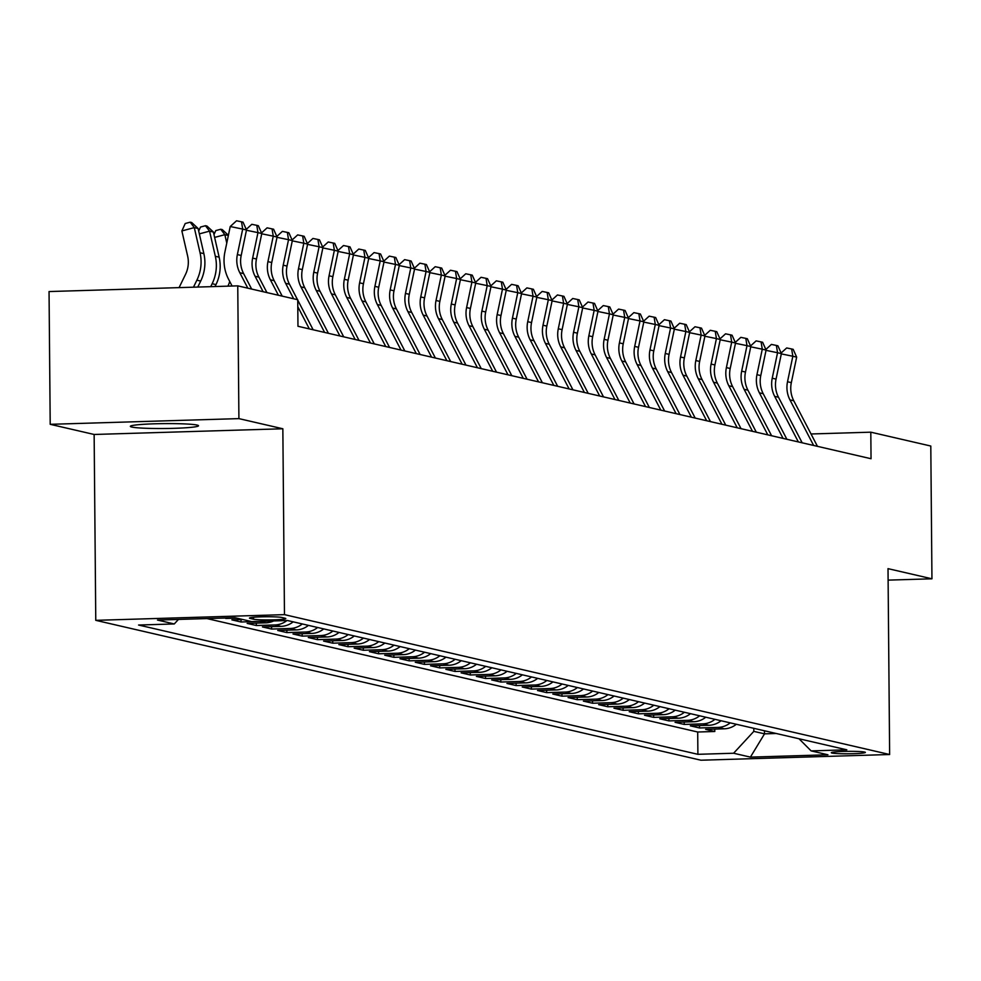 <?xml version="1.0" encoding="UTF-8"?>
<svg xmlns="http://www.w3.org/2000/svg" width="981" height="981" viewBox="0 0 981 981"><rect width="100%" height="100%" fill="white"/><g stroke="black" fill="none" stroke-linecap="round" stroke-linejoin="round"><path stroke-width="1.47" d="M197.071 425.067A34.077 2.453 179.5 0 0 159.474 423.682A34.077 2.453 179.5 0 0 130.35 426.355A34.077 2.453 179.5 0 0 131.785 427.042A34.077 2.453 179.5 0 0 169.382 428.439A34.077 2.453 179.5 0 0 198.505 425.754A34.077 2.453 179.5 0 0 197.071 425.067M864.666 752.071A17.033 1.226 179.5 0 0 845.867 751.372A17.033 1.226 179.5 0 0 831.299 752.709A17.033 1.226 179.5 0 0 832.023 753.052A17.033 1.226 179.5 0 0 850.821 753.751A17.033 1.226 179.5 0 0 865.377 752.415A17.033 1.226 179.5 0 0 864.666 752.071M95.77 620.335L700.937 760.214L889.632 754.512L284.465 614.633L95.77 620.335L94.139 434.473L282.847 428.771L238.91 418.617L50.203 424.319L94.139 434.473M50.203 424.319L49.05 291.553L237.758 285.851L238.91 418.617M224.024 618.055L225.765 618.005M242.847 619.538L231.884 619.869L241.044 621.991L241.032 619.6M273.65 620.948A21.3 20.356 -77 0 1 265.777 622.837L247.163 623.401L256.335 625.522L256.311 623.131M293.16 621.844A21.3 20.356 -77 0 1 281.057 626.369L262.442 626.933L271.614 629.054L271.59 626.663M308.439 625.375A21.3 20.356 -77 0 1 296.336 629.912L277.721 630.464L286.893 632.586L286.869 630.194M323.73 628.907A21.3 20.356 -77 0 1 311.627 633.444L293.012 633.996L302.173 636.117L302.16 633.726M339.009 632.438A21.3 20.356 -77 0 1 326.906 636.976L308.292 637.54L317.464 639.649L317.439 637.258M354.288 635.97A21.3 20.356 -77 0 1 342.185 640.507L323.571 641.071L332.743 643.18L332.718 640.789M369.567 639.502A21.3 20.356 -77 0 1 357.464 644.039L338.85 644.603L348.022 646.712L347.997 644.321M384.859 643.033A21.3 20.356 -77 0 1 372.755 647.57L354.141 648.134L363.301 650.256L363.289 647.852M400.138 646.565A21.3 20.356 -77 0 1 388.035 651.102L369.42 651.666L378.592 653.787L378.568 651.384M415.417 650.096A21.3 20.356 -77 0 1 403.314 654.634L384.699 655.198L393.872 657.319L393.847 654.916M430.696 653.628A21.3 20.356 -77 0 1 418.593 658.165L399.978 658.729L409.151 660.851L409.126 658.447M445.975 657.16A21.3 20.356 -77 0 1 433.884 661.697L415.27 662.261L424.43 664.382L424.417 661.979M461.266 660.691A21.3 20.356 -77 0 1 449.163 665.228L430.549 665.792L439.709 667.914L439.696 665.51M476.545 664.223A21.3 20.356 -77 0 1 464.442 668.76L445.828 669.324L455 671.445L454.976 669.042M491.824 667.754A21.3 20.356 -77 0 1 479.721 672.292L461.107 672.856L470.279 674.977L470.255 672.586M507.103 671.286A21.3 20.356 -77 0 1 495.013 675.823L476.386 676.387L485.558 678.509L485.534 676.117M522.395 674.818A21.3 20.356 -77 0 1 510.292 679.355L491.677 679.919L500.837 682.04L500.825 679.649M537.674 678.349A21.3 20.356 -77 0 1 525.571 682.886L506.956 683.45L516.129 685.572L516.104 683.181M552.953 681.893A21.3 20.356 -77 0 1 540.85 686.418L522.235 686.982L531.408 689.103L531.383 686.712M568.232 685.425A21.3 20.356 -77 0 1 556.129 689.95L537.514 690.514L546.687 692.635L546.662 690.244M583.523 688.956A21.3 20.356 -77 0 1 571.42 693.481L552.806 694.045L561.966 696.167L561.954 693.775M598.802 692.488A21.3 20.356 -77 0 1 586.699 697.025L568.085 697.577L577.257 699.698L577.233 697.307M614.081 696.02A21.3 20.356 -77 0 1 601.978 700.557L583.364 701.108L592.536 703.23L592.512 700.839M629.361 699.551A21.3 20.356 -77 0 1 617.257 704.088L598.643 704.652L607.815 706.761L607.791 704.37M644.64 703.083A21.3 20.356 -77 0 1 632.549 707.62L613.934 708.184L623.094 710.293L623.082 707.902M659.931 706.614A21.3 20.356 -77 0 1 647.828 711.151L629.213 711.716L638.386 713.825L638.361 711.433M675.21 710.146A21.3 20.356 -77 0 1 663.107 714.683L644.492 715.247L653.665 717.369L653.64 714.965M690.489 713.678A21.3 20.356 -77 0 1 678.386 718.215L659.772 718.779L668.944 720.9L668.919 718.497M705.768 717.209A21.3 20.356 -77 0 1 693.677 721.746L675.051 722.31L684.223 724.432L684.211 722.028M721.06 720.741A21.3 20.356 -77 0 1 708.956 725.278L690.342 725.842L699.502 727.963L699.49 725.56M237.758 285.851L297.734 299.72L297.966 326.268L871.042 458.728L870.809 432.18L811.029 433.982M250.13 618.422L253.503 619.207A16.505 1.189 179.5 0 0 271.7 619.882A16.505 1.189 179.5 0 0 285.814 618.582A16.505 1.189 179.5 0 0 285.115 618.251L281.755 617.466A16.505 1.189 179.5 0 0 263.546 616.791A16.505 1.189 179.5 0 0 249.444 618.091A16.505 1.189 179.5 0 0 250.13 618.422L250.13 617.748M799.012 738.767L811.128 750.894L846.824 749.815L287.507 620.532L251.798 621.611L234.999 617.723L157.475 620.066L174.275 623.953L138.579 625.032L697.896 754.315L733.604 753.236L753.813 731.372L764.518 733.849L776.229 733.494M811.128 750.894L827.927 754.781L750.416 757.124L733.604 753.236M206.942 618.57L697.699 732.01L714.793 731.495L714.769 729.091M736.339 724.272A21.3 20.356 -77 0 1 724.236 728.809L705.621 729.374L714.793 731.495M730.22 722.862A21.3 20.356 103 0 1 718.129 727.399L699.502 727.963M714.941 719.331A21.3 20.356 103 0 1 702.837 723.868L684.223 724.432M699.661 715.799A21.3 20.356 103 0 1 687.558 720.336L668.944 720.9M684.382 712.267A21.3 20.356 103 0 1 672.279 716.804L653.665 717.369M669.091 708.736A21.3 20.356 103 0 1 657 713.273L638.386 713.825M653.812 705.204A21.3 20.356 103 0 1 641.709 709.741L623.094 710.293M638.533 701.673A21.3 20.356 103 0 1 626.43 706.197L607.815 706.761M623.254 698.141A21.3 20.356 103 0 1 611.151 702.666L592.536 703.23M607.975 694.609A21.3 20.356 103 0 1 595.872 699.134L577.257 699.698M592.683 691.065A21.3 20.356 103 0 1 580.58 695.603L561.966 696.167M577.404 687.534A21.3 20.356 103 0 1 565.301 692.071L546.687 692.635M562.125 684.002A21.3 20.356 103 0 1 550.022 688.539L531.408 689.103M546.846 680.471A21.3 20.356 103 0 1 534.743 685.008L516.129 685.572M531.555 676.939A21.3 20.356 103 0 1 519.464 681.476L500.837 682.04M516.276 673.407A21.3 20.356 103 0 1 504.173 677.945L485.558 678.509M500.997 669.876A21.3 20.356 103 0 1 488.894 674.413L470.279 674.977M485.718 666.344A21.3 20.356 103 0 1 473.615 670.881L455 671.445M470.426 662.813A21.3 20.356 103 0 1 458.335 667.35L439.709 667.914M455.147 659.281A21.3 20.356 103 0 1 443.044 663.818L424.43 664.382M439.868 655.749A21.3 20.356 103 0 1 427.765 660.287L409.151 660.851M424.589 652.218A21.3 20.356 103 0 1 412.486 656.755L393.872 657.319M409.298 648.686A21.3 20.356 103 0 1 397.207 653.223L378.592 653.787M394.019 645.155A21.3 20.356 103 0 1 381.916 649.692L363.301 650.256M378.74 641.623A21.3 20.356 103 0 1 366.636 646.16L348.022 646.712M363.46 638.091A21.3 20.356 103 0 1 351.357 642.629L332.743 643.18M348.181 634.56A21.3 20.356 103 0 1 336.078 639.085L317.464 639.649M332.89 631.028A21.3 20.356 103 0 1 320.787 635.553L302.173 636.117M317.611 627.497A21.3 20.356 103 0 1 305.508 632.022L286.893 632.586M302.332 623.953A21.3 20.356 103 0 1 290.229 628.49L271.614 629.054M286.893 620.556A21.3 20.356 103 0 1 274.95 624.958L256.335 625.522M261.154 621.329A21.3 20.356 103 0 1 259.671 621.427L241.044 621.991M236.74 618.128L225.765 618.459M888.112 580.127L931.95 578.802L930.797 446.036L870.809 432.18M931.95 578.802L888.013 568.649L889.632 754.512M282.847 428.771L284.465 614.633M764.481 730.784L764.518 733.849L750.416 757.124M753.788 728.307L753.813 731.372M178.456 619.428L174.275 623.953M697.699 732.01L697.896 754.315M247.825 288.181L239.805 272.73A26.622 25.445 103 0 1 237.365 254.582L242.687 229.1L230.228 226.525L224.907 252.007A39.927 38.161 -77 0 0 228.561 279.229L232.092 286.023M251.651 289.064L243.619 273.613A26.622 25.445 103 0 1 241.191 255.465L246.501 229.983L242.687 229.1L241.51 221.816L243.043 222.172L246.501 229.983M230.228 226.525L236.531 220.786L241.51 221.816M179.069 287.629L185.532 274.373A26.622 25.445 -77 0 0 187.641 256.078L181.877 230.94L185.213 223.521L190.179 222.184L191.712 222.54L198.101 228.499L203.864 253.638A39.927 38.161 103 0 1 200.7 281.069L197.782 287.065M198.101 228.499L194.287 227.617L200.05 252.755A39.927 38.161 103 0 1 196.874 280.186L193.465 287.188M190.179 222.184L194.287 227.617L181.877 230.94M263.116 291.713L255.085 276.262A26.622 25.445 103 0 1 252.644 258.113L257.966 232.632L246.452 230.253M266.93 292.596L258.898 277.145A26.622 25.445 103 0 1 256.47 258.996L261.792 233.515L257.966 232.632L256.789 225.348L258.322 225.704L261.792 233.515M246.243 229.395L251.81 224.318L256.789 225.348M278.396 295.244L270.364 279.793A26.622 25.445 103 0 1 267.936 261.645L273.245 236.163L261.731 233.785M282.209 296.127L274.19 280.676A26.622 25.445 103 0 1 271.749 262.528L277.071 237.046L273.245 236.163L272.068 228.88L273.601 229.235L277.071 237.046M261.522 232.926L267.09 227.85L272.068 228.88M293.675 298.776L285.643 283.325A26.622 25.445 103 0 1 283.215 265.177L288.537 239.695L277.01 237.316M297.501 299.659L289.469 284.208A26.622 25.445 103 0 1 287.028 266.059L292.35 240.578L288.537 239.695L287.359 232.411L288.88 232.767L292.35 240.578M276.801 236.458L282.369 231.381L287.359 232.411M313.147 329.775L297.746 300.125M309.334 328.893L297.795 306.71M324.613 332.424L300.934 286.857A26.622 25.445 103 0 1 298.494 268.708L303.816 243.227L292.301 240.848M328.427 333.307L304.748 287.74A26.622 25.445 103 0 1 302.32 269.591L307.629 244.11L303.816 243.227L302.639 235.943L304.159 236.298L307.629 244.11M292.093 239.989L297.66 234.913L302.639 235.943M198.689 231.062L200.504 227.052L205.458 225.716L206.991 226.071L213.392 232.031L219.143 257.169A39.927 38.161 103 0 1 215.979 284.6L215.035 286.538M213.392 232.031L209.566 231.148L215.329 256.286A39.927 38.161 103 0 1 212.154 283.717L210.719 286.673M205.458 225.716L209.566 231.148L199.339 233.883M213.981 234.594L215.783 230.584L220.737 229.26L222.27 229.603L228.401 235.305M228.352 235.489L224.845 234.68L226.77 243.08M229.726 281.486A39.927 38.161 103 0 1 227.96 286.145M220.737 229.26L224.845 234.68L214.618 237.414M339.892 335.956L316.213 290.388A26.622 25.445 103 0 1 313.773 272.24L319.095 246.758L307.58 244.379M343.718 336.839L320.027 291.271A26.622 25.445 103 0 1 317.599 273.123L322.921 247.641L319.095 246.758L317.918 239.474L319.45 239.83L322.921 247.641M307.372 243.521L312.939 238.444L317.918 239.474M355.171 339.487L331.492 293.92A26.622 25.445 103 0 1 329.064 275.771L334.374 250.29L322.859 247.911M358.997 340.37L335.318 294.803A26.622 25.445 103 0 1 332.878 276.654L338.2 251.173L334.374 250.29L333.197 243.018L334.729 243.362L338.2 251.173M322.651 247.053L328.218 241.988L333.197 243.018M370.45 343.019L346.771 297.451A26.622 25.445 103 0 1 344.343 279.303L349.665 253.821L338.138 251.443M374.276 343.902L350.597 298.334A26.622 25.445 103 0 1 348.157 280.186L353.479 254.717L349.665 253.821L348.488 246.55L350.009 246.893L353.479 254.717M337.93 250.584L343.497 245.52L348.488 246.55M385.741 346.551L362.05 300.983A26.622 25.445 103 0 1 359.622 282.835L364.944 257.365L353.43 254.974M389.555 347.433L365.876 301.866A26.622 25.445 103 0 1 363.448 283.717L368.758 258.248L364.944 257.365L363.767 250.081L365.288 250.425L368.758 258.248M353.221 254.116L358.776 249.051L363.767 250.081M401.021 350.082L377.342 304.515A26.622 25.445 103 0 1 374.901 286.366L380.223 260.897L368.709 258.506M404.846 350.965L381.155 305.41A26.622 25.445 103 0 1 378.727 287.249L384.049 261.78L380.223 260.897L379.046 253.613L380.579 253.956L384.049 261.78M368.5 257.647L374.068 252.583L379.046 253.613M416.3 353.626L392.621 308.059A26.622 25.445 103 0 1 390.18 289.898L395.502 264.429L383.988 262.05M420.126 354.509L396.434 308.941A26.622 25.445 103 0 1 394.006 290.781L399.328 265.311L395.502 264.429L394.325 257.145L395.858 257.5L399.328 265.311M383.779 261.179L389.347 256.115L394.325 257.145M431.579 357.158L407.9 311.59A26.622 25.445 103 0 1 405.472 293.429L410.781 267.96L399.267 265.581M435.405 358.04L411.726 312.473A26.622 25.445 103 0 1 409.285 294.312L414.607 268.843L410.781 267.96L409.617 260.676L411.137 261.032L414.607 268.843M399.059 264.711L404.626 259.646L409.617 260.676M446.87 360.689L423.179 315.122A26.622 25.445 103 0 1 420.751 296.961L426.073 271.492L414.546 269.113M450.684 361.572L427.005 316.005A26.622 25.445 103 0 1 424.577 297.844L429.886 272.375L426.073 271.492L424.896 264.208L426.416 264.563L429.886 272.375M414.35 268.242L419.905 263.178L424.896 264.208M462.149 364.221L438.47 318.653A26.622 25.445 103 0 1 436.03 300.493L441.352 275.023L429.837 272.644M465.963 365.104L442.284 319.536A26.622 25.445 103 0 1 439.856 301.375L445.166 275.906L441.352 275.023L440.175 267.739L441.708 268.095L445.166 275.906M429.629 271.774L435.196 266.709L440.175 267.739M477.428 367.752L453.749 322.185A26.622 25.445 103 0 1 451.309 304.024L456.631 278.555L445.116 276.176M481.254 368.635L457.563 323.068A26.622 25.445 103 0 1 455.135 304.907L460.457 279.438L456.631 278.555L455.454 271.271L456.987 271.627L460.457 279.438M444.908 275.305L450.475 270.241L455.454 271.271M492.707 371.284L469.028 325.717A26.622 25.445 103 0 1 466.6 307.568L471.91 282.087L460.396 279.708M496.533 372.167L472.854 326.599A26.622 25.445 103 0 1 470.414 308.451L475.736 282.969L471.91 282.087L470.733 274.803L472.266 275.158L475.736 282.969M460.187 278.849L465.754 273.773L470.733 274.803M507.999 374.816L484.307 329.248A26.622 25.445 103 0 1 481.879 311.1L487.201 285.618L475.675 283.239M511.812 375.698L488.133 330.131A26.622 25.445 103 0 1 485.693 311.983L491.015 286.501L487.201 285.618L486.024 278.334L487.545 278.69L491.015 286.501M475.466 282.381L481.033 277.304L486.024 278.334M523.278 378.347L499.599 332.78A26.622 25.445 103 0 1 497.159 314.631L502.48 289.15L490.966 286.771M527.091 379.23L503.412 333.663A26.622 25.445 103 0 1 500.984 315.514L506.294 290.033L502.48 289.15L501.303 281.866L502.836 282.221L506.294 290.033M490.758 285.912L496.325 280.836L501.303 281.866M538.557 381.879L514.878 336.311A26.622 25.445 103 0 1 512.438 318.163L517.76 292.681L506.245 290.302M542.383 382.762L518.691 337.194A26.622 25.445 103 0 1 516.264 319.046L521.585 293.564L517.76 292.681L516.582 285.397L518.115 285.753L521.585 293.564M506.037 289.444L511.604 284.367L516.582 285.397M553.836 385.41L530.157 339.843A26.622 25.445 103 0 1 527.729 321.694L533.039 296.213L521.524 293.834M557.662 386.293L533.983 340.726A26.622 25.445 103 0 1 531.543 322.577L536.865 297.096L533.039 296.213L531.861 288.929L533.394 289.285L536.865 297.096M521.316 292.976L526.883 287.899L531.861 288.929M569.127 388.942L545.436 343.375A26.622 25.445 103 0 1 543.008 325.226L548.33 299.745L536.803 297.366M572.941 389.825L549.262 344.257A26.622 25.445 103 0 1 546.822 326.109L552.144 300.627L548.33 299.745L547.153 292.461L548.673 292.816L552.144 300.627M536.595 296.507L542.162 291.431L547.153 292.461M584.406 392.474L560.715 346.906A26.622 25.445 103 0 1 558.287 328.758L563.609 303.276L552.095 300.897M588.22 393.356L564.541 347.789A26.622 25.445 103 0 1 562.113 329.641L567.423 304.159L563.609 303.276L562.432 295.992L563.952 296.348L567.423 304.159M551.886 300.039L557.441 294.962L562.432 295.992M599.685 396.005L576.006 350.438A26.622 25.445 103 0 1 573.566 332.289L578.888 306.808L567.374 304.429M603.511 396.888L579.82 351.321A26.622 25.445 103 0 1 577.392 333.172L582.714 307.691L578.888 306.808L577.711 299.524L579.244 299.879L582.714 307.691M567.165 303.57L572.732 298.494L577.711 299.524M614.964 399.537L591.285 353.969A26.622 25.445 103 0 1 588.858 335.821L594.167 310.339L582.653 307.96M618.79 400.42L595.111 354.852A26.622 25.445 103 0 1 592.671 336.704L597.993 311.222L594.167 310.339L592.99 303.055L594.523 303.411L597.993 311.222M582.444 307.102L588.011 302.025L592.99 303.055M630.243 403.068L606.565 357.501A26.622 25.445 103 0 1 604.137 339.352L609.459 313.871L597.932 311.492M634.069 403.951L610.39 358.384A26.622 25.445 103 0 1 607.95 340.235L613.272 314.754L609.459 313.871L608.281 306.587L609.802 306.943L613.272 314.754M597.723 310.634L603.29 305.569L608.281 306.587M645.535 406.6L621.844 361.033A26.622 25.445 103 0 1 619.416 342.884L624.738 317.403L613.211 315.024M649.348 407.483L625.67 361.915A26.622 25.445 103 0 1 623.242 343.767L628.551 318.285L624.738 317.403L623.56 310.131L625.081 310.474L628.551 318.285M613.015 314.165L618.57 309.101L623.56 310.131M660.814 410.132L637.135 364.564A26.622 25.445 103 0 1 634.695 346.416L640.017 320.934L628.502 318.555M664.628 411.014L640.949 365.447A26.622 25.445 103 0 1 638.521 347.299L643.843 321.829L640.017 320.934L638.839 313.662L640.372 314.006L643.843 321.829M628.294 317.697L633.861 312.632L638.839 313.662M676.093 413.663L652.414 368.096A26.622 25.445 103 0 1 649.974 349.947L655.296 324.478L643.781 322.087M679.919 414.546L656.228 368.979A26.622 25.445 103 0 1 653.8 350.83L659.122 325.361L655.296 324.478L654.119 317.194L655.651 317.537L659.122 325.361M643.573 321.228L649.14 316.164L654.119 317.194M691.372 417.195L667.693 371.64A26.622 25.445 103 0 1 665.265 353.479L670.575 328.01L659.06 325.631M695.198 418.078L671.519 372.522A26.622 25.445 103 0 1 669.079 354.362L674.401 328.893L670.575 328.01L669.398 320.726L670.93 321.069L674.401 328.893M658.852 324.76L664.419 319.696L669.398 320.726M706.663 420.739L682.972 375.171A26.622 25.445 103 0 1 680.544 357.01L685.866 331.541L674.339 329.162M710.477 421.622L686.798 376.054A26.622 25.445 103 0 1 684.358 357.893L689.68 332.424L685.866 331.541L684.689 324.257L686.21 324.613L689.68 332.424M674.143 328.292L679.698 323.227L684.689 324.257M721.942 424.27L698.264 378.703A26.622 25.445 103 0 1 695.823 360.542L701.145 335.073L689.631 332.694M725.756 425.153L702.077 379.586A26.622 25.445 103 0 1 699.649 361.425L704.959 335.956L701.145 335.073L699.968 327.789L701.501 328.145L704.959 335.956M689.422 331.823L694.989 326.759L699.968 327.789M737.222 427.802L713.543 382.234A26.622 25.445 103 0 1 711.102 364.074L716.424 338.604L704.91 336.225M741.047 428.685L717.356 383.117A26.622 25.445 103 0 1 714.928 364.957L720.25 339.487L716.424 338.604L715.247 331.32L716.78 331.676L720.25 339.487M704.701 335.355L710.269 330.29L715.247 331.32M752.501 431.333L728.822 385.766A26.622 25.445 103 0 1 726.394 367.605L731.703 342.136L720.189 339.757M756.326 432.216L732.648 386.649A26.622 25.445 103 0 1 730.207 368.488L735.529 343.019L731.703 342.136L730.526 334.852L732.059 335.208L735.529 343.019M719.98 338.886L725.548 333.822L730.526 334.852M767.792 434.865L744.101 389.298A26.622 25.445 103 0 1 741.673 371.137L746.995 345.668L735.468 343.289M771.606 435.748L747.927 390.18A26.622 25.445 103 0 1 745.486 372.032L750.808 346.551L746.995 345.668L745.818 338.384L747.338 338.739L750.808 346.551M735.26 342.418L740.827 337.354L745.818 338.384M783.071 438.397L759.392 392.829A26.622 25.445 103 0 1 756.952 374.681L762.274 349.199L750.759 346.82M786.885 439.28L763.206 393.712A26.622 25.445 103 0 1 760.778 375.564L766.087 350.082L762.274 349.199L761.097 341.915L762.629 342.271L766.087 350.082M750.551 345.962L756.118 340.885L761.097 341.915M798.35 441.928L774.671 396.361A26.622 25.445 103 0 1 772.231 378.212L777.553 352.731L766.038 350.352M802.176 442.811L778.485 397.244A26.622 25.445 103 0 1 776.057 379.095L781.379 353.614L777.553 352.731L776.376 345.447L777.908 345.803L781.379 353.614M765.83 349.494L771.397 344.417L776.376 345.447M813.629 445.46L789.95 399.892A26.622 25.445 103 0 1 787.522 381.744L792.832 356.262L781.317 353.883M817.455 446.343L793.776 400.775A26.622 25.445 103 0 1 791.336 382.627L796.658 357.145L792.832 356.262L791.655 348.978L793.188 349.334L796.658 357.145M781.109 353.025L786.676 347.948L791.655 348.978M724.236 728.809L718.129 727.399M708.956 725.278L702.837 723.868M693.677 721.746L687.558 720.336M678.386 718.215L672.279 716.804M663.107 714.683L657 713.273M647.828 711.151L641.709 709.741M632.549 707.62L626.43 706.197M617.257 704.088L611.151 702.666M601.978 700.557L595.872 699.134M586.699 697.025L580.58 695.603M571.42 693.481L565.301 692.071M556.129 689.95L550.022 688.539M540.85 686.418L534.743 685.008M525.571 682.886L519.464 681.476M510.292 679.355L504.173 677.945M495.013 675.823L488.894 674.413M479.721 672.292L473.615 670.881M464.442 668.76L458.335 667.35M449.163 665.228L443.044 663.818M433.884 661.697L427.765 660.287M418.593 658.165L412.486 656.755M403.314 654.634L397.207 653.223M388.035 651.102L381.916 649.692M372.755 647.57L366.636 646.16M357.464 644.039L351.357 642.629M342.185 640.507L336.078 639.085M326.906 636.976L320.787 635.553M311.627 633.444L305.508 632.022M296.336 629.912L290.229 628.49M281.057 626.369L274.95 624.958M265.777 622.837L259.671 621.427M253.478 617.282L253.503 619.207M239.805 272.73L243.619 273.613M237.365 254.582L241.191 255.465M203.864 253.638L200.05 252.755M200.7 281.069L196.874 280.186M255.085 276.262L258.898 277.145M252.644 258.113L256.47 258.996M270.364 279.793L274.19 280.676M267.936 261.645L271.749 262.528M285.643 283.325L289.469 284.208M283.215 265.177L287.028 266.059M300.934 286.857L304.748 287.74M298.494 268.708L302.32 269.591M219.143 257.169L215.329 256.286M215.979 284.6L212.154 283.717M316.213 290.388L320.027 291.271M313.773 272.24L317.599 273.123M331.492 293.92L335.318 294.803M329.064 275.771L332.878 276.654M346.771 297.451L350.597 298.334M344.343 279.303L348.157 280.186M362.05 300.983L365.876 301.866M359.622 282.835L363.448 283.717M377.342 304.515L381.155 305.41M374.901 286.366L378.727 287.249M392.621 308.059L396.434 308.941M390.18 289.898L394.006 290.781M407.9 311.59L411.726 312.473M405.472 293.429L409.285 294.312M423.179 315.122L427.005 316.005M420.751 296.961L424.577 297.844M438.47 318.653L442.284 319.536M436.03 300.493L439.856 301.375M453.749 322.185L457.563 323.068M451.309 304.024L455.135 304.907M469.028 325.717L472.854 326.599M466.6 307.568L470.414 308.451M484.307 329.248L488.133 330.131M481.879 311.1L485.693 311.983M499.599 332.78L503.412 333.663M497.159 314.631L500.984 315.514M514.878 336.311L518.691 337.194M512.438 318.163L516.264 319.046M530.157 339.843L533.983 340.726M527.729 321.694L531.543 322.577M545.436 343.375L549.262 344.257M543.008 325.226L546.822 326.109M560.715 346.906L564.541 347.789M558.287 328.758L562.113 329.641M576.006 350.438L579.82 351.321M573.566 332.289L577.392 333.172M591.285 353.969L595.111 354.852M588.858 335.821L592.671 336.704M606.565 357.501L610.39 358.384M604.137 339.352L607.95 340.235M621.844 361.033L625.67 361.915M619.416 342.884L623.242 343.767M637.135 364.564L640.949 365.447M634.695 346.416L638.521 347.299M652.414 368.096L656.228 368.979M649.974 349.947L653.8 350.83M667.693 371.64L671.519 372.522M665.265 353.479L669.079 354.362M682.972 375.171L686.798 376.054M680.544 357.01L684.358 357.893M698.264 378.703L702.077 379.586M695.823 360.542L699.649 361.425M713.543 382.234L717.356 383.117M711.102 364.074L714.928 364.957M728.822 385.766L732.648 386.649M726.394 367.605L730.207 368.488M744.101 389.298L747.927 390.18M741.673 371.137L745.486 372.032M759.392 392.829L763.206 393.712M756.952 374.681L760.778 375.564M774.671 396.361L778.485 397.244M772.231 378.212L776.057 379.095M789.95 399.892L793.776 400.775M787.522 381.744L791.336 382.627"/></g></svg>
